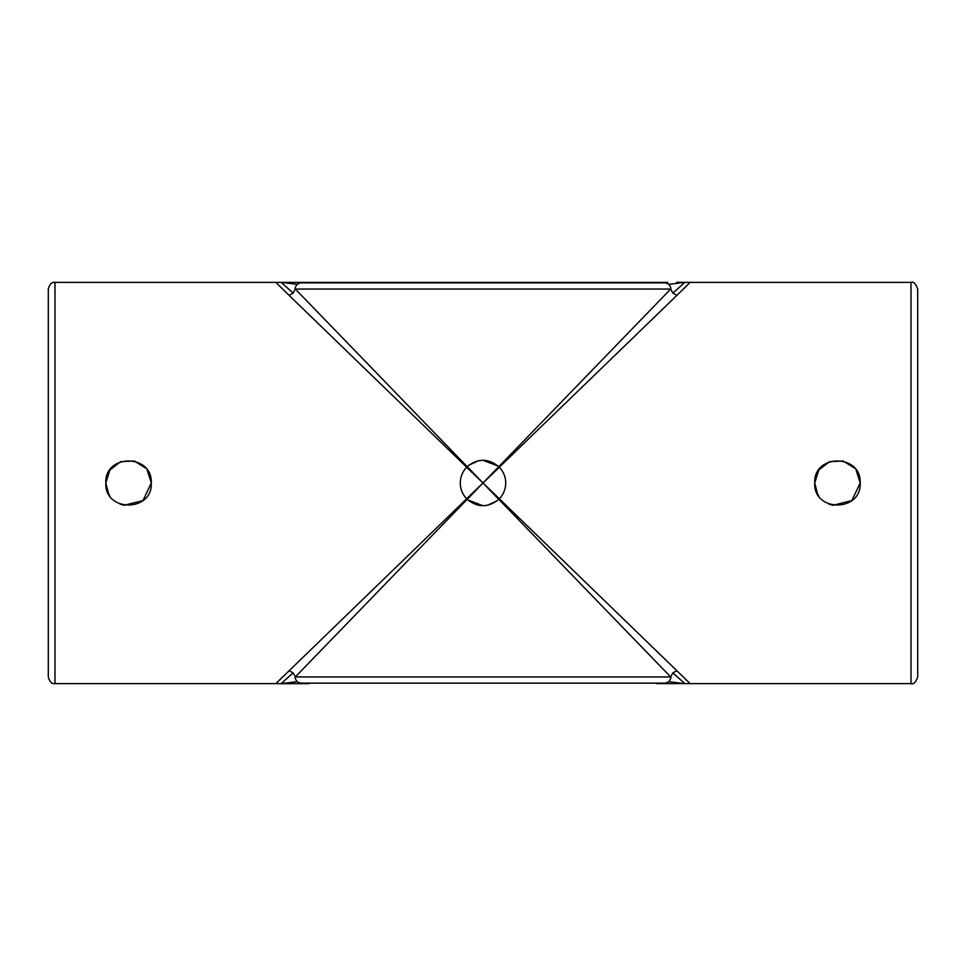 <?xml version="1.0" encoding="UTF-8"?>
<svg xmlns="http://www.w3.org/2000/svg" width="966" height="966" viewBox="0 0 966 966"><rect width="100%" height="100%" fill="white"/><g stroke="black" fill="none" stroke-linecap="round" stroke-linejoin="round"><path stroke-width="1.45" d="M498.178 466.071L482.988 460.263M478.677 460.673L469.053 465.044M656.88 683.626L690.171 683.626L499.337 498.818C503.515 494.375 505.653 489.098 505.737 483C505.653 476.902 503.515 471.625 499.337 467.182L498.818 466.663C488.277 458.186 477.735 458.186 467.182 466.663L466.663 467.182C462.485 471.625 460.347 476.902 460.263 483C460.347 489.098 462.485 494.375 466.663 498.818L275.829 683.626L281.118 683.65L293.133 672.867L289.051 670.682M828.949 504.083L832.994 505.303L851.867 500.581L860.187 483C861.6 453.706 813.336 453.609 814.712 483C813.3 512.33 861.587 512.342 860.187 483L856.057 469.935M854.741 468.232L843.197 460.999L829.577 461.663L818.806 469.971L814.712 483L817.598 494.085M124.119 505.303L142.968 500.581L151.288 483C152.7 453.706 104.437 453.609 105.813 483C104.4 512.33 152.688 512.342 151.288 483L147.17 469.935M145.842 468.232L134.31 460.999L120.69 461.663L109.919 469.971L105.813 483L108.699 494.085M917.7 483L917.7 676.949C915.78 682.382 913.546 684.604 911.01 683.626L911.01 282.374C913.546 281.396 915.78 283.618 917.7 289.051L917.7 483M48.3 676.949L48.3 289.051C49.677 284.076 51.91 281.855 54.99 282.374L54.99 683.626C51.91 684.145 49.677 681.924 48.3 676.949M498.758 499.386L483 483L467.242 499.386M467.242 466.614L483 483L498.758 466.614M676.949 295.318L690.171 282.374L684.882 282.35L672.867 293.133L676.949 295.318L499.337 467.182M54.99 282.374L667.784 282.374M299.182 282.857L666.818 282.857M289.245 683.699L309.12 683.626M666.818 683.143L299.182 683.143M466.614 498.758L483 483L466.614 467.242M499.386 467.242L483 483L499.386 498.758M467.822 499.929L483.012 505.737M487.323 505.327L496.947 500.956M498.818 466.663L670.682 289.051L672.867 293.133M466.663 467.182L289.051 295.318L293.133 293.133L295.318 289.051L467.182 466.663M301.573 683.626L297.033 681.67C295.282 678.881 294.715 677.299 295.318 676.949L467.182 499.337C477.723 507.814 488.265 507.814 498.818 499.337L670.682 676.949L672.867 672.867L684.882 683.65L668.967 681.67C670.718 678.881 671.285 677.299 670.682 676.949L295.318 676.949L293.133 672.867M275.829 282.374L289.051 295.318M48.3 309.12L48.3 483M817.659 494.206L818.745 495.932M108.76 494.206L109.846 495.932M120.05 504.083L124.095 505.303M285.127 683.711L281.118 683.65L297.033 681.67M676.949 670.682L672.867 672.867M664.427 683.626L668.967 681.67M293.133 293.133L281.118 282.35L297.033 284.33C295.282 287.119 294.715 288.701 295.318 289.051L670.682 289.051C671.285 288.701 670.718 287.119 668.967 284.33L664.427 282.374M676.695 282.301L684.882 282.35L668.967 284.33M301.573 282.374L297.033 284.33M54.99 683.626L275.829 683.626M690.171 683.626L911.01 683.626M690.171 282.374L911.01 282.374M284.91 683.699L298.216 683.626"/></g></svg>
